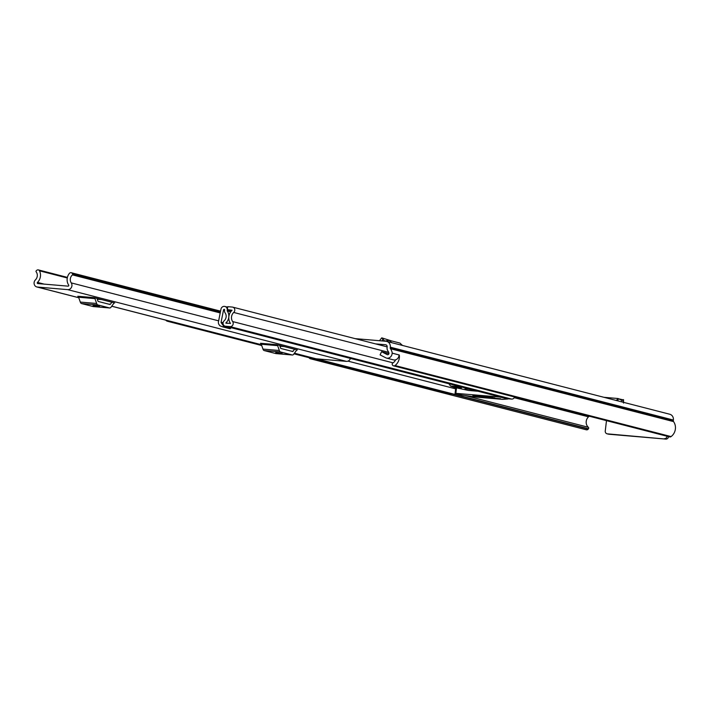 <?xml version="1.0" encoding="UTF-8"?>
<svg xmlns="http://www.w3.org/2000/svg" width="709" height="709" viewBox="0 0 709 709"><rect width="100%" height="100%" fill="white"/><g stroke="black" fill="none" stroke-linecap="round" stroke-linejoin="round"><path stroke-width="1.06" d="M355.12 338.636L385.98 341.268A5.539 4.972 104.4 0 1 386.715 341.392A5.539 4.972 104.4 0 1 390.304 347.18L390.234 347.764A1.347 1.214 -75.6 0 0 390.473 348.739A10.263 9.217 104.4 0 1 392.263 353.171L392.13 353.162A4.866 4.369 -75.6 0 1 387.167 358.196A4.866 4.369 -75.6 0 1 386.52 358.089A4.866 4.369 -75.6 0 1 385.696 357.77L380.095 354.872L381.566 351.699L387.167 354.597A1.347 1.214 104.4 0 0 388.887 352.887A6.753 6.062 104.4 0 0 387.947 350.999A4.866 4.369 -75.6 0 1 387.079 347.499L387.149 346.905A2.03 1.817 104.4 0 0 385.572 344.742L375.54 343.892M386.52 358.089L393.424 359.862A4.866 4.369 -75.6 0 0 394.071 359.977A4.866 4.369 -75.6 0 0 399.034 354.943L392.13 353.162M589.126 416.183A4.866 4.369 104.4 0 1 588.523 416.83A6.753 6.062 -75.6 0 0 588.319 427.243L588.346 427.27A1.081 0.966 104.4 0 1 588.461 428.777L588.248 429.051A2.03 1.817 104.4 0 1 586.086 429.707M393.548 365.844A2.03 1.817 -75.6 0 0 395.019 365.534L671.077 436.584A2.03 1.817 104.4 0 1 669.606 436.895L393.548 365.844A2.03 1.817 -75.6 0 1 392.396 364.843L392.263 364.532A1.081 0.966 -75.6 0 1 392.724 363.07L392.751 363.052A6.753 6.062 -75.6 0 0 395.595 359.809M309 357.69A10.263 9.217 -75.6 0 0 309.461 358.231A2.03 1.817 -75.6 0 0 311.8 358.408M395.019 365.534A10.263 9.217 -75.6 0 0 399.282 354.979L399.034 354.961M671.077 436.584A10.263 9.217 -75.6 0 0 673.55 421.598A1.347 1.214 104.4 0 1 673.311 420.623L673.382 420.038A5.539 4.972 -75.6 0 0 669.792 414.251L386.715 341.392M392.263 353.171L399.282 354.979M668.552 436.629A2.703 2.428 104.4 0 1 665.813 439.093L608.871 434.236A2.703 2.428 104.4 0 1 608.517 434.174L607.019 433.784A2.703 2.428 -75.6 0 1 605.264 430.966L606.479 420.65M607.019 433.784A2.703 2.428 -75.6 0 0 607.374 433.846L608.871 434.236M665.813 439.093L607.374 433.846M664.324 438.703A2.703 2.428 -75.6 0 0 667.054 436.239M388.904 353.702L381.566 351.699M384.367 341.126L389.232 340.32L391.705 342.677M387.956 340.24L388.036 341.729M391.386 340.878L381.743 337.856L384.402 340.728M381.734 337.856L379.466 340.745M402.446 345.443L399.947 343.076L389.232 340.32M616.236 400.47L618.239 398.582L617.876 400.895M618.239 398.582L621.873 400.443L621.713 401.879M621.784 401.276L621.758 401.888M621.846 400.425L623.539 399.619L623.539 403.075M623.255 402.278L623.255 399.858L618.735 398.839M37.382 287.048L67.674 289.635A4.183 3.758 -75.6 0 0 71.246 282.9A5.743 5.158 104.4 0 1 72.451 274.888A0.674 0.603 -75.6 0 0 72.584 273.949L72.229 273.417A2.03 1.817 -75.6 0 0 69.411 273.364A9.252 8.304 104.4 0 0 68.658 285.062A0.674 0.603 -75.6 0 1 68.082 286.152L37.79 283.573A0.674 0.603 -75.6 0 1 37.48 282.404A9.252 8.304 104.4 0 0 39.465 270.811A2.03 1.817 -75.6 0 0 36.691 270.386L36.212 270.847A0.674 0.603 -75.6 0 0 36.132 271.795A5.743 5.158 104.4 0 1 35.45 279.842A4.183 3.758 -75.6 0 0 37.382 287.048L78.77 297.7M294.395 353.25L315.532 358.692A4.183 3.758 -75.6 0 0 316.09 358.789L346.373 361.368A4.183 3.758 -75.6 0 0 350.432 358.417M94.164 297.647A3.244 1.409 -85.1 0 1 94.962 298.631L78.602 297.231A3.244 1.409 94.9 0 0 77.804 296.256L94.164 297.647L114.503 302.92M276.838 344.671A3.244 1.409 -85.1 0 1 277.636 345.646L261.284 344.255A3.244 1.409 94.9 0 0 260.487 343.271L276.838 344.671L297.177 349.936M96.991 298.374L97.922 301.05A1.347 0.585 94.9 0 0 98.259 301.458L109.984 304.48A1.347 0.585 94.9 0 0 110.019 304.489A1.347 0.585 94.9 0 0 110.382 304.258L111.871 302.211M93.083 305.641L99.464 306.297L93.127 305.207M93.526 306.589A4.866 2.118 -85.1 0 1 93.366 306.589A4.866 2.118 -85.1 0 1 93.216 306.563L109.567 307.954A4.866 2.118 94.9 0 0 109.727 307.981A4.866 2.118 94.9 0 0 111.038 307.174L113.732 303.461A3.244 1.409 -85.1 0 1 114.601 302.92A3.244 1.409 -85.1 0 1 114.707 302.938M94.962 298.631L96.654 303.47A4.866 2.118 94.9 0 0 97.851 304.941L81.491 303.549L93.216 306.563M81.491 303.549A4.866 2.118 -85.1 0 1 80.294 302.078L96.654 303.47M78.602 297.231L80.294 302.078M97.851 304.941L109.567 307.954M279.665 345.398L280.604 348.075A1.347 0.585 94.9 0 0 280.932 348.482L292.657 351.496A1.347 0.585 94.9 0 0 292.702 351.504A1.347 0.585 94.9 0 0 293.065 351.283L294.554 349.227M275.757 352.665L282.138 353.312L275.757 352.665L275.81 352.222M276.2 353.605A4.866 2.118 -85.1 0 1 276.04 353.605A4.866 2.118 -85.1 0 1 275.89 353.578L292.25 354.979A4.866 2.118 94.9 0 0 292.4 355.005A4.866 2.118 94.9 0 0 293.712 354.19L296.406 350.476A3.244 1.409 -85.1 0 1 297.284 349.936A3.244 1.409 -85.1 0 1 297.381 349.954M277.636 345.646L279.328 350.494A4.866 2.118 94.9 0 0 280.525 351.956L264.173 350.565L275.89 353.578M264.173 350.565A4.866 2.118 -85.1 0 1 262.968 349.094L279.328 350.494M261.284 344.255L262.968 349.094M280.525 351.956L292.25 354.979M224.398 309.434L224.168 309.346A0.541 0.487 104.4 0 1 224.593 309.922L224.514 310.586A3.102 2.792 -75.6 0 0 225.09 312.855A5.601 5.034 104.4 0 1 224.159 320.778A3.102 2.792 -75.6 0 0 225.489 326.22L230.035 326.61A3.102 2.792 -75.6 0 0 232.658 321.567A6.62 5.947 104.4 0 1 233.722 312.456A3.102 2.792 -75.6 0 0 232.33 307.068L227.74 306.669L227.394 309.62L231.595 310.702M222.723 326.876L230.088 328.772L230.992 327.957L223.627 326.06L222.723 326.876L219.852 325.741L219.081 324.678A3.642 3.27 -75.6 0 1 218.469 321.726L220.951 309.177A3.377 3.031 -75.6 0 1 224.328 306.385L224.514 306.394A3.51 3.155 104.4 0 1 227.252 310.143L227.199 310.905A8.579 7.702 104.4 0 1 225.781 323.038L230.496 323.446A9.589 8.614 104.4 0 1 232.047 310.241L227.394 309.62M455.887 393.504A3.102 2.792 104.4 0 1 453.902 394.16L449.355 393.779A3.102 2.792 104.4 0 1 448.549 393.566M514.592 396.996A3.102 2.792 104.4 0 1 511.614 399.087L507.068 398.697A3.102 2.792 104.4 0 1 506.261 398.493M223.096 322.728L221.093 322.214L223.583 309.665L224.593 309.922M165.862 320.167A3.102 2.792 -75.6 0 0 167.776 321.301L171.489 321.611M221.093 322.214A0.674 0.603 -75.6 0 0 221.208 322.755L223.043 323.233M223.627 326.06L221.208 322.755M182.904 324.554L174.609 322.418M174.875 322.79L175.54 322.657M456.516 386.175L457.908 386.077M474.693 394.895L474.56 396.065L475.819 396.384L486.126 397.27L486.285 395.888M474.56 396.065L484.859 396.943L484.991 395.773M484.859 396.943L494.829 397.9M467.967 388.674L464.998 388.638L472.575 389.853M489.272 397.784L489.866 397.82M500.501 398.733L489.272 397.82M507.936 398.981L502.584 399.353L476.927 397.164L461.896 395.055L455.098 393.282L499.482 397.013L507.954 398.777M476.519 396.685L476.005 396.641M486.17 396.863L492.897 397.412L486.188 396.668M472.876 395.542L473.461 395.587M494.811 397.997L486.144 397.058M490.761 397.9L489.848 397.971M476.492 396.88L475.978 396.827M461.355 386.963L450.534 386.042L454.044 387.318L468.436 390.446L478.034 391.262M472.868 395.587L474.605 395.684M474.365 395.657L473.444 395.728M490.743 398.095L500.137 398.901M450.534 386.042L448.886 383.755M456.02 387.406L461.47 387.867L453.813 386.52L456.02 387.406L456.1 386.715M484.805 396.118L474.684 395.25M386.095 344.884L385.572 344.742M588.523 416.83L514.247 397.705M464.953 395.507L588.346 427.27L465.104 395.533M673.55 421.598L390.473 348.739M673.311 420.623L390.234 347.764M673.382 420.038L390.304 347.18M588.461 428.777L454.017 394.169M452.094 394.009L588.248 429.051M387.637 354.722L387.167 354.597M382.842 339.469L381.867 340.914M316.09 358.789L294.421 353.206M261.444 344.725L111.747 306.191M346.373 361.368L67.674 289.635M220.215 312.926L72.451 274.888M218.647 320.84L71.246 282.9M67.275 277.972L39.465 270.811M44.082 284.105L37.48 282.404M72.584 273.949L220.402 311.995M220.481 311.579L72.229 273.417M97.275 299.198L101.626 299.57M110.382 304.258L108.512 304.099M279.958 346.222L284.3 346.586M293.065 351.283L291.186 351.123M393.078 362.857L232.658 321.567M388.692 352.338L233.722 312.456M449.355 393.779L294.005 353.791M261.71 345.478L167.776 321.301M455.621 388.833L347.977 361.129M453.902 394.16L316.639 358.834M511.614 399.087L230.035 326.61M507.068 398.697L225.489 326.22M227.128 323.384L225.781 323.038M230.691 311.809L227.199 310.905M230.744 311.73L227.181 310.808M231.187 311.154L227.252 310.143M455.905 387.593L455.24 393.256M455.86 393.291L456.525 387.646M586.343 429.796L310.294 358.736M617.964 398.511L603.988 397.315M67.399 277.387L38.366 269.907M220.561 311.145L71.246 272.717M261.461 344.778L111.721 306.235M78.788 297.753L36.824 286.959M109.727 307.981L93.366 306.589M292.4 355.005L276.04 353.605M448.939 393.708L293.978 353.818M261.718 345.513L167.359 321.23M387.158 346.878L232.747 307.139M506.66 398.626L225.081 326.149M227.678 307.174L224.983 306.474M455.098 393.282L455.772 387.575"/></g></svg>
